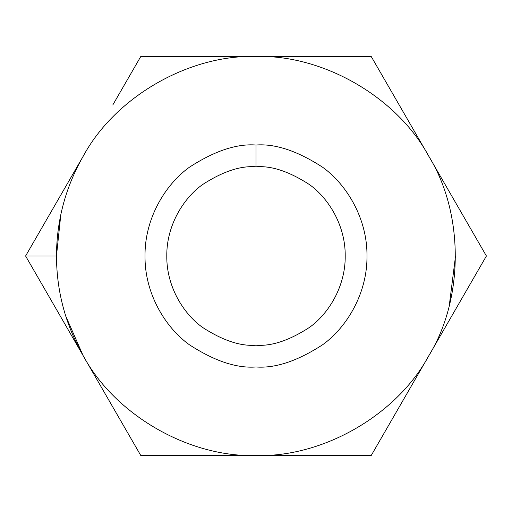 <?xml version="1.0" encoding="UTF-8"?>
<svg xmlns="http://www.w3.org/2000/svg" width="512" height="512" viewBox="0 0 512 512"><rect width="100%" height="100%" fill="white"/><g stroke="black" fill="none" stroke-linecap="round" stroke-linejoin="round"><path stroke-width="0.77" d="M446.957 313.875L447.277 312.794M449.267 305.594L455.533 256M120 92.493L140.8 56.467L371.2 56.467L486.4 256L371.2 455.533L256 455.533C188.838 457.498 115.078 414.918 83.2 355.763C65.555 324.851 56.646 291.597 56.467 256L25.6 256L140.8 455.533L25.6 256L83.2 156.237L25.6 256L53.619 304.531M404.819 114.701L371.2 56.467L256 56.467C188.838 54.502 115.078 97.082 83.2 156.237L25.6 256L56.467 256C56.646 220.403 65.555 187.149 83.2 156.237C115.078 97.082 188.838 54.502 256 56.467L140.8 56.467L112.781 104.998M371.2 455.533L486.4 256L428.8 156.237C396.922 97.082 323.162 54.502 256 56.467C323.162 54.502 396.922 97.082 428.8 156.237C464.083 213.414 464.083 298.586 428.8 355.763C396.922 414.918 323.162 457.498 256 455.533L140.8 455.533L371.2 455.533L406.528 394.342M486.4 256L458.4 207.501M83.2 156.237C65.555 187.149 56.646 220.403 56.467 256C56.646 291.597 65.555 324.851 83.2 355.763C115.078 414.918 188.838 457.498 256 455.533C323.162 457.498 396.922 414.918 428.8 355.763C464.083 298.586 464.083 213.414 428.8 156.237L371.2 56.467M83.245 355.84L140.8 455.533M256 145.024C275.29 143.546 297.485 150.944 322.586 167.219C346.419 184.25 367.418 218.33 366.976 256C367.418 293.67 346.419 327.75 322.586 344.781C297.485 361.056 275.29 368.454 256 366.976C236.71 368.454 214.515 361.056 189.414 344.781C165.581 327.75 144.582 293.67 145.024 256C144.582 218.33 165.581 184.25 189.414 167.219C214.515 150.944 236.71 143.546 256 145.024C236.71 143.546 214.515 150.944 189.414 167.219C165.581 184.25 144.582 218.33 145.024 256C144.582 293.67 165.581 327.75 189.414 344.781C214.515 361.056 236.71 368.454 256 366.976C275.29 368.454 297.485 361.056 322.586 344.781C346.419 327.75 367.418 293.67 366.976 256C367.418 218.33 346.419 184.25 322.586 167.219C297.485 150.944 275.29 143.546 256 145.024L256 166.79C240.493 165.6 222.65 171.546 202.477 184.634C183.315 198.323 166.438 225.715 166.79 256C166.438 286.285 183.315 313.677 202.477 327.366C222.65 340.454 240.493 346.4 256 345.21C271.507 346.4 289.35 340.454 309.523 327.366C328.685 313.677 345.562 286.285 345.21 256C345.562 225.715 328.685 198.323 309.523 184.634C289.35 171.546 271.507 165.6 256 166.79C271.507 165.6 289.35 171.546 309.523 184.634C328.685 198.323 345.562 225.715 345.21 256C345.562 286.285 328.685 313.677 309.523 327.366C289.35 340.454 271.507 346.4 256 345.21C240.493 346.4 222.65 340.454 202.477 327.366C183.315 313.677 166.438 286.285 166.79 256C166.438 225.715 183.315 198.323 202.477 184.634C222.65 171.546 240.493 165.6 256 166.79L256 145.024M65.67 315.904L83.155 355.693L32.416 267.802M60.838 214.458L56.467 255.955M428.755 355.84L425.018 362.31M446.97 198.17L447.29 199.251"/></g></svg>
